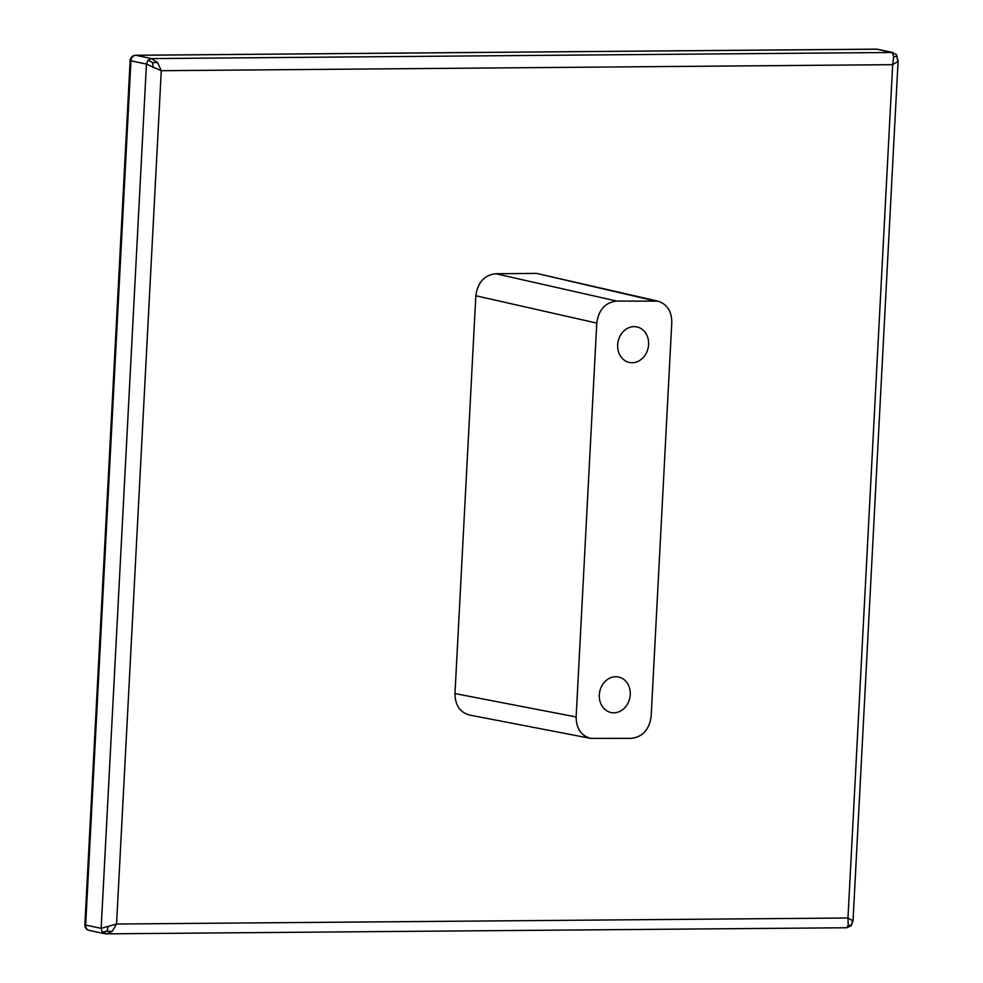 <?xml version="1.0" encoding="UTF-8"?>
<svg xmlns="http://www.w3.org/2000/svg" width="983" height="983" viewBox="0 0 983 983"><rect width="100%" height="100%" fill="white"/><g stroke="black" fill="none" stroke-linecap="round" stroke-linejoin="round"><path stroke-width="1.47" d="M148.028 60.209L146.442 64.092L161.273 70.702L157.661 62.629L151.419 58.587L148.028 60.209L152.635 62.629L153.102 67.667M102.318 932.216L106.68 933.85L112.123 931.429L116.559 924.02L101.151 928.357L102.318 932.216L107.11 931.122L112.123 931.429M851.131 925.826L853.023 920.899L847.96 917.999L848.218 925.359L846.646 927.755L851.131 925.826L852.765 920.321M896.545 54.692L892.195 52.48L893.744 56.559L892.675 64.669L897.774 61.524L896.545 54.692L897.037 56.498L893.744 56.559M576.136 716.951L454.982 693.58C455.117 705.155 459.933 712.294 469.444 715.022L590.599 738.38L631.246 738.356C642.685 736.943 649.321 729.595 651.151 716.324L671.794 322.485C671.696 311.23 667.076 304.128 657.91 301.167L616.673 301.068C605.233 302.481 598.598 309.829 596.779 323.1L576.136 716.951C576.271 728.514 581.088 735.665 590.599 738.38M454.982 693.58L475.833 295.76C477.664 282.49 484.287 275.154 495.727 273.729L536.644 273.397L654.187 300.761M657.91 301.167L536.644 273.397M152.635 62.629L157.661 62.629M107.11 931.122L108.105 926.453M851.511 924.991L848.218 925.359M897.037 56.498L897.774 61.524M634.084 326.626A18.161 15.372 102 0 0 617.816 343.128A18.161 15.372 102 0 0 629.353 362.444A18.161 15.372 102 0 0 632.192 362.727A18.161 15.372 102 0 0 648.448 346.213A18.161 15.372 102 0 0 636.91 326.909A18.161 15.372 102 0 0 634.084 326.626M615.739 676.709A18.161 15.372 102 0 0 599.47 693.212A18.161 15.372 102 0 0 611.008 712.528A18.161 15.372 102 0 0 613.847 712.81A18.161 15.372 102 0 0 630.103 696.296A18.161 15.372 102 0 0 618.565 676.992A18.161 15.372 102 0 0 615.739 676.709M893.055 52.566L877.561 49.273A5.505 4.657 -78 0 0 876.713 49.187A5.505 2.888 -90.5 0 0 876.381 49.15L135.593 55.257A5.505 5.505 0 0 0 130.149 60.467L130.96 60.799L85.656 925.064L101.151 928.357L146.442 64.092L130.96 60.799A5.505 4.657 -78 0 1 135.937 55.294L151.419 58.587L892.195 52.48L876.713 49.187L135.937 55.294A5.505 2.888 -90.5 0 0 135.593 55.257A5.505 2.888 -90.5 0 0 134.88 55.429M130.149 60.467L84.857 924.733L85.656 925.064A5.505 4.657 102 0 0 89.207 930.41L104.702 933.703M116.559 924.02L847.96 917.999L892.675 64.669L161.273 70.702L116.559 924.02M616.673 301.068L495.727 273.729M596.779 323.1L475.833 295.76M877.561 49.273A5.505 5.505 0 0 0 876.381 49.15A5.505 2.888 -90.5 0 0 876.05 49.187M104.726 933.703L106.68 933.85M853.023 920.899L898.118 60.491M106.606 933.85L846.658 927.755M84.857 924.733A5.505 5.505 0 0 0 89.207 930.41"/></g></svg>
